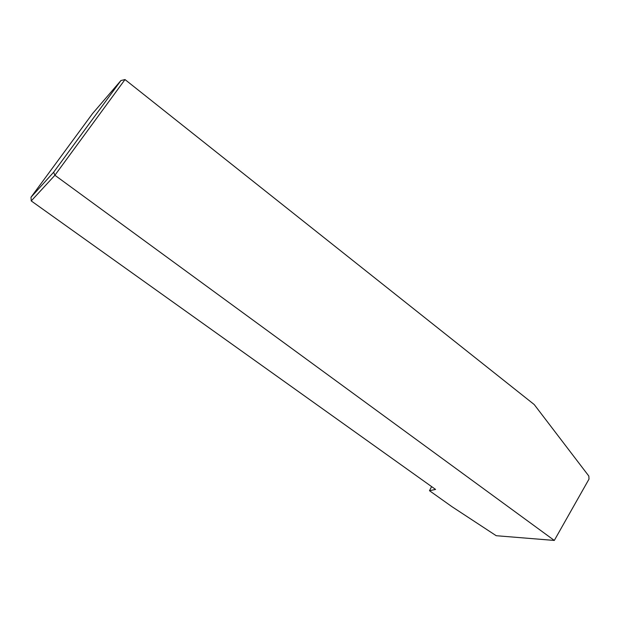 <?xml version="1.0" encoding="UTF-8"?>
<svg xmlns="http://www.w3.org/2000/svg" width="620" height="620" viewBox="0 0 620 620"><rect width="100%" height="100%" fill="white"/><g stroke="black" fill="none" stroke-linecap="round" stroke-linejoin="round"><path stroke-width="0.93" d="M92.543 113.584L31 197.238L53.638 172.236L120.939 80.53L92.543 113.584M31.24 200.927L54.901 175.258L125 79.561L534.223 404.55L588.829 476.059L589 479.113L554.303 540.439L496.217 535.711L451.887 506.633L429.489 490.714L435.565 489.428L31.24 200.927L31 197.238M554.303 540.439L54.901 175.258L53.638 172.236M125 79.561L120.939 80.53M429.489 490.714L431.597 486.599"/></g></svg>
